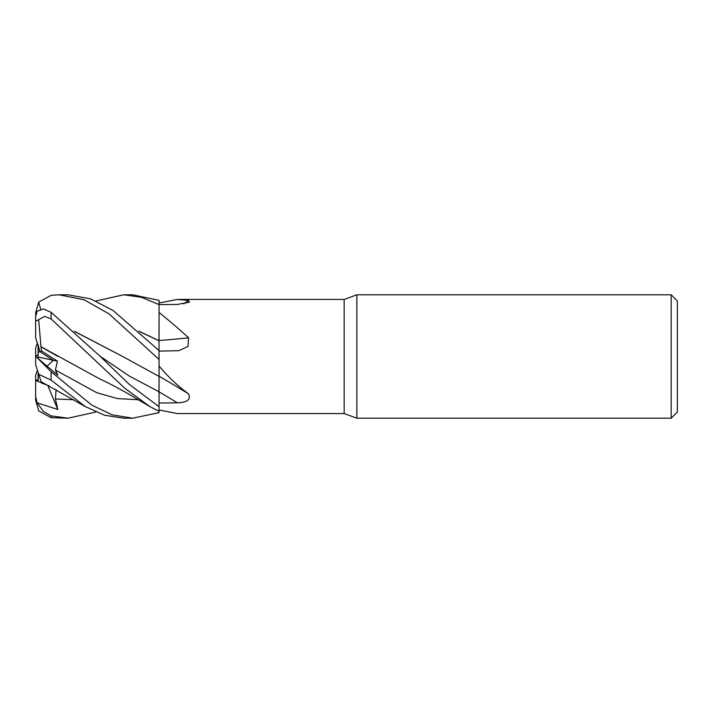 <?xml version="1.0" encoding="UTF-8"?>
<svg xmlns="http://www.w3.org/2000/svg" width="713" height="713" viewBox="0 0 713 713"><rect width="100%" height="100%" fill="white"/><g stroke="black" fill="none" stroke-linecap="round" stroke-linejoin="round"><path stroke-width="1.07" d="M159.008 378.273L159.017 390.867M159.017 388.692L159.008 386.883M74.571 331.474L122.181 356.224L159.008 376.366L159.052 366.001C168.339 377.07 178.188 386.366 188.597 393.879C191.048 399.538 187.296 402.515 177.341 402.809L159.052 403.014L159.052 406.695L159.017 391.758L129.508 376.17L99.989 356.161L51.078 312.294L43.377 308.907L37.129 311.305L35.65 316.376L35.65 321.287L44.705 316.367L51.078 318.925L125.007 388.425L149.855 406.562L159.052 411.339L159.052 412.649L132.663 418.201L123.893 418.201M159.008 343.916L159.052 312.508C168.339 319.879 178.188 328.328 188.597 337.837L188.036 346.473L178.758 350.68L159.052 351.117M671.183 418.201L671.183 294.799L677.35 300.966L677.35 412.034L671.183 418.201L356.874 418.201L344.156 413.576L177.359 413.576L159.052 409.984M344.156 413.576L344.156 299.424L356.874 294.799L671.183 294.799M159.052 303.016L177.359 299.424L344.156 299.424M177.359 299.424L188.597 300.458L189.391 302.143L177.341 304.451L159.052 304.603L159.052 300.351L132.663 294.799L123.893 294.799M356.874 418.201L356.874 294.799M41.568 350.974L38.119 352.338L38.119 344.842L39.83 351.661L53.288 360.297L47.129 366.188L53.288 360.297L57.477 361.197L41.568 350.965L40.971 346.759L57.664 356.286M37.432 370.386L35.65 375.216L35.65 380.519L41.399 382.605L38.119 381.508L38.119 372.498M183.731 303.916A1043.395 1007.665 -98.7 0 0 188.597 300.458M177.341 402.809A1041.907 538.333 -162.6 0 0 159.052 391.865L159.052 403.014M159.008 376.366L159.052 376.179A1043.395 539.108 -162.6 0 1 188.597 393.879M159.052 375.421L159.052 366.001M159.052 391.776L159.052 376.099M159.052 340.52L159.052 334.664L159.052 340.52A1043.395 468.557 -163.3 0 0 188.597 337.837M159.052 334.664L159.052 312.508M40.596 309.023L38.698 302.089L51.078 295.325L59.152 294.799L84.134 299.781L109.009 313.854L159.052 359.432L159.008 341.892M138.964 331.233L159.052 340.671M38.119 358.496L38.119 357.035L53.288 360.297L39.83 351.661L35.65 337.784L35.65 312.891L38.698 302.089M38.119 357.035L38.119 352.338M35.712 380.546L38.119 379.459M35.739 356.482L38.119 354.45M37.432 342.614L35.65 348.104L35.65 356.411L57.815 375.296L55.409 370.029L57.477 361.197M95.925 300.984L123.768 294.799L141.379 297.285L159.052 304.594L159.008 340.743L139.222 331.474M95.925 412.016L68.074 418.201L51.078 417.675L51.078 415.884L43.377 411.428L37.129 402.854L57.815 409.485L55.409 398.986L56.104 389.646M68.074 418.201L51.078 415.884M59.152 294.799L68.074 294.799L90.649 298.881L113.144 310.538L159.052 350.573M132.663 418.201L112.075 414.797L91.799 405.144L51.078 371.678L37.129 357.659M39.83 377.756L35.65 364.896L38.698 374.289L51.078 380.1L85.266 406.562L104.57 415.242L123.759 418.201M99.98 356.152L129.267 384.378L159.052 406.722L159.052 412.649M35.766 356.5L38.119 354.504M41.024 381.437L38.564 373.862M49.215 385.867L41.568 383.104L40.971 381.286M122.181 356.224L74.312 331.233M159.052 359.432L159.026 371.972M40.953 346.768L38.698 319.879M41.024 346.732L99.241 378.656C110.854 384.093 122.77 390.474 134.98 397.792L149.855 406.562M35.65 400.109L38.698 410.911L51.078 417.675M35.65 364.896L35.65 356.411M35.65 396.624L35.65 380.573M159.052 411.339L159.052 412.622L159.052 411.339M57.815 409.485L47.726 385.368M37.129 402.854L35.65 396.535L35.65 380.519M35.65 400.082L35.65 396.535M51.078 380.1L51.078 371.678M55.409 398.986L73.671 399.735M55.409 370.029L96.861 392.747L117.583 398.594L138.304 399.735M51.078 318.925L51.078 312.294M41.113 381.731L85.266 406.562"/></g></svg>
